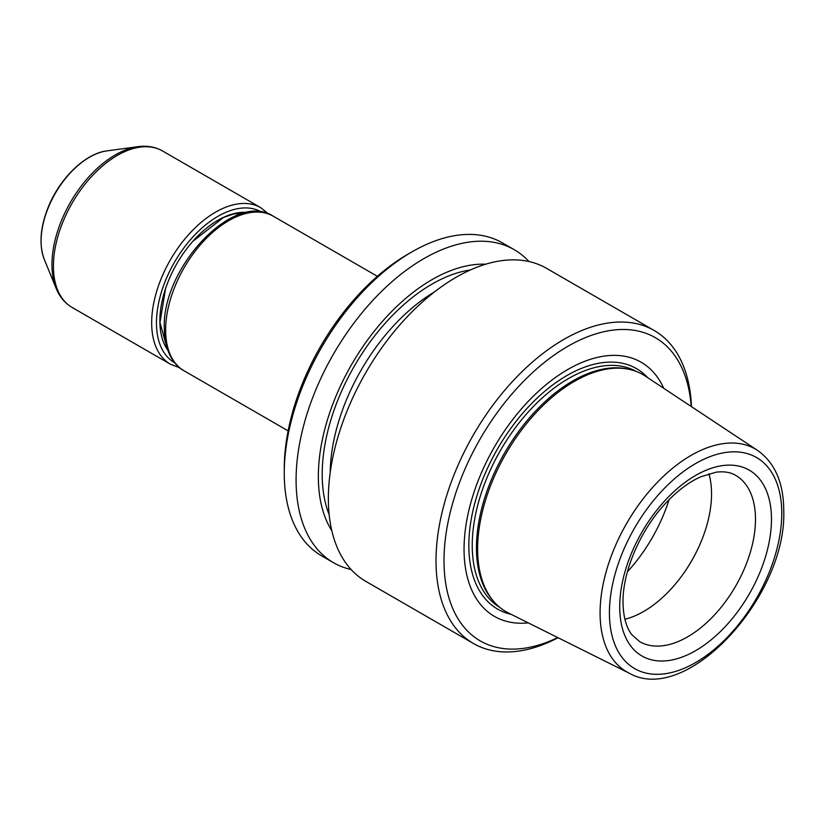 <?xml version="1.0" encoding="UTF-8"?>
<svg xmlns="http://www.w3.org/2000/svg" width="825" height="825" viewBox="0 0 825 825"><rect width="100%" height="100%" fill="white"/><g stroke="black" fill="none" stroke-linecap="round" stroke-linejoin="round"><path stroke-width="1.24" d="M528.918 261.525A180.727 104.342 120 0 0 514.233 249.686L502.415 242.87A180.727 104.342 120 0 0 412.057 251.821L408.055 254.121A175.075 101.083 120 0 0 284.264 468.548L284.264 473.158A180.727 104.342 120 0 0 321.688 555.895L333.506 562.712A180.727 104.342 120 0 0 351.099 569.518M628.65 369.239L626.794 368.858A136.269 78.674 120 0 0 527.629 419.997A136.269 78.674 120 0 0 476.448 547.821A136.269 78.674 120 0 0 492.999 600.61L494.247 602.033A136.878 79.025 -60 0 1 477.623 548.996A136.878 79.025 -60 0 1 529.031 420.606A136.878 79.025 -60 0 1 628.65 369.239A136.878 79.025 -60 0 1 645.232 376.045L757.587 450.429A128.638 74.271 120 0 0 657.721 481.955A128.638 74.271 120 0 0 600.084 612.965A128.638 74.271 120 0 0 629.032 673.097L508.437 612.985A136.878 79.025 -60 0 1 494.247 602.033M485.688 264.217A160.751 92.812 120 0 0 318.347 476.53A160.751 92.812 120 0 0 331.815 530.733M514.233 249.686A180.727 104.342 120 0 0 374.963 298.103A180.727 104.342 120 0 0 296.082 479.975A180.727 104.342 120 0 0 333.506 562.712M412.057 251.821A180.727 104.342 120 0 0 284.264 473.158M663.733 388.297A146.726 84.717 120 0 0 547.666 383.398A146.726 84.717 120 0 0 464.052 549.202A146.726 84.717 120 0 0 528.299 622.885M691.195 406.467A175.075 101.083 120 0 0 562.774 349.367A175.075 101.083 120 0 0 444.005 560.773A175.075 101.083 120 0 0 557.762 637.57M691.463 406.653A180.727 104.342 120 0 0 654.163 330.485A180.727 104.342 120 0 0 514.903 378.902A180.727 104.342 120 0 0 436.012 560.773A180.727 104.342 120 0 0 473.447 643.5A180.727 104.342 120 0 0 558.061 637.725M654.163 330.485L546.511 268.321A180.727 104.342 120 0 0 407.241 316.738A180.727 104.342 120 0 0 328.36 498.62A180.727 104.342 120 0 0 365.784 581.347L473.447 643.5M624.896 619.266A96.009 55.43 120 0 0 711.542 493.897A96.009 55.43 120 0 0 708.902 473.767M247.222 212.468A82.17 47.448 120 0 0 192.926 241.24A82.17 47.448 120 0 0 169.331 278.716A82.17 47.448 120 0 0 165.536 288.678A82.17 47.448 120 0 0 167.764 350.089M771.468 519.276A107.302 61.957 120 0 0 695.588 475.458A107.302 61.957 120 0 0 619.719 606.88A107.302 61.957 120 0 0 695.588 650.688A107.302 61.957 120 0 0 771.468 519.276M609.417 612.831A121.873 70.362 120 0 0 695.588 662.578A121.873 70.362 120 0 0 781.77 513.325A121.873 70.362 120 0 0 695.588 463.567A121.873 70.362 120 0 0 609.417 612.831M434.528 291.885A149.665 86.408 120 0 0 330.196 472.591M470.508 269.919A155.306 89.667 120 0 0 322.204 474.313A155.306 89.667 120 0 0 329.165 514.728M636.054 371.363A136.269 78.674 120 0 0 531.279 408.715A136.269 78.674 120 0 0 472.24 545.387A136.269 78.674 120 0 0 499.795 607.375M647.718 377.685A138.847 80.159 120 0 0 537.725 397.557A138.847 80.159 120 0 0 468.837 545.531A138.847 80.159 120 0 0 511.098 614.316M755.494 519.276A96.009 55.43 120 0 0 735.611 475.324C730.517 472.251 723.979 471.209 716.018 472.209L700.549 476.881C689.102 482.048 677.758 490.514 666.528 502.312C640.674 529.134 622.566 571.416 623.019 602.271C623.277 616.708 626.206 627.505 631.816 634.642L639.602 641.613A96.009 55.43 120 0 0 713.584 615.893A96.009 55.43 120 0 0 755.494 519.276M273.343 216.253A89.234 51.521 120 0 0 204.579 240.157A89.234 51.521 120 0 0 165.629 329.959A89.234 51.521 120 0 0 184.109 370.817C174.023 365.475 164.557 351.801 164.299 328.123C161.834 267.651 234.352 190.049 273.343 216.253L377.365 276.313M627.433 571.766A115.778 66.846 120 0 0 669.034 499.713M687.328 567.899A115.778 66.846 120 0 0 695.63 553.513M261.742 212.169A86.976 50.212 120 0 0 166.485 278.211A86.976 50.212 120 0 0 174.776 362.814M63.824 219.749A90.358 52.171 120 0 0 72.136 307.467L170.393 364.196A90.358 52.171 -60 0 1 162.082 276.468A90.358 52.171 -60 0 1 260.752 207.683L162.504 150.954A90.358 52.171 120 0 0 63.824 219.749M44.272 259.339C38.744 244.437 40.26 226.566 48.83 205.734C60.607 177.375 85.831 153.316 106.889 150.892A68.588 39.6 120 0 0 48.974 206.013A68.588 39.6 120 0 0 44.272 259.339L56.131 288.338A89.605 51.738 -60 0 1 62.277 218.666A89.605 51.738 -60 0 1 137.93 146.664C147.056 145.427 155.244 146.86 162.504 150.954M629.032 673.097C686.678 706.458 787.06 595.898 783.75 510.562C783.626 482.8 774.902 462.753 757.587 450.429M184.109 370.817L288.131 430.867M165.536 288.678L159.957 322.616L166.815 347.15M72.136 307.467C64.958 303.239 59.627 296.866 56.131 288.338M170.393 364.196L179.798 367.837M106.889 150.892L137.93 146.664M244.2 213.108L233.846 213.943L223.472 217.48L192.926 241.24M268.61 214.005L260.752 207.683"/></g></svg>
